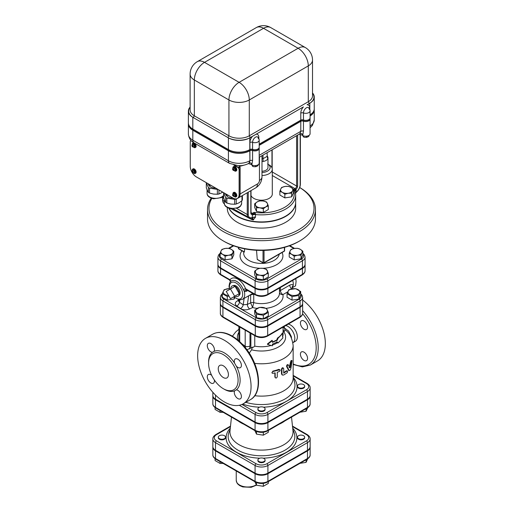 <?xml version="1.0" encoding="UTF-8"?>
<svg xmlns="http://www.w3.org/2000/svg" width="513" height="513" viewBox="0 0 513 513"><rect width="100%" height="100%" fill="white"/><g stroke="black" fill="none" stroke-linecap="round" stroke-linejoin="round"><path stroke-width="0.77" d="M230.459 288.954L234.678 296.27L230.459 298.707L226.233 291.397L230.459 288.954L235.037 286.312L239.257 293.628L234.678 296.27M239.257 293.628L235.037 296.065A5.97 3.45 60 0 0 238.372 296.104A5.97 3.45 60 0 0 239.257 293.628A5.97 3.45 60 0 0 235.037 286.312A5.97 3.45 60 0 0 232.447 285.844A5.97 3.45 60 0 0 230.812 288.748M232.447 285.844L233.575 285.484A5.72 3.302 60 0 1 236.057 285.933A5.72 3.302 60 0 1 239.686 290.647A5.72 3.302 60 0 1 239.25 295.308L238.372 296.104M292.865 286.504L293.077 287.306L292.352 287.453M292.84 280.335L292.782 280.694M293.077 287.306L295.546 285.882L296.091 281.496L295.777 278.636M292.699 280.419A9.715 5.611 60 0 1 293.038 285.991A9.715 5.611 60 0 1 292.019 287.857M295.7 288.665L300.695 291.544L298.867 295.482L292.044 296.54L287.049 293.654L288.877 289.717L295.7 288.665M298.066 294.494A5.938 3.424 0 0 0 295.405 288.761A5.938 3.424 0 0 0 288.139 292.955A5.938 3.424 0 0 0 298.066 294.494M268.312 312.353L263.323 315.232L256.5 314.18L254.672 310.237L259.668 307.358L266.484 308.409L268.312 312.353L268.312 315.931L263.323 318.817L263.323 315.232M257.295 313.186A5.938 3.424 0 0 0 267.228 311.654A5.938 3.424 0 0 0 259.956 307.454A5.938 3.424 0 0 0 257.295 313.186M228.881 295.982L227.285 296.54L222.296 293.654L224.123 289.717L229.273 288.601M229.285 288.646A5.938 3.424 0 0 0 224.918 289.646A5.938 3.424 0 0 0 223.54 293.244A5.938 3.424 0 0 0 228.599 295.482M300.695 291.544L300.695 295.129L298.867 299.066L292.044 300.124L287.049 297.239L287.049 293.654M292.044 300.124L292.044 296.54M263.323 318.817L256.5 317.759L254.672 313.821L254.672 310.237M234.717 297.752L234.108 299.066L234.108 297.207M234.108 299.066L227.285 300.124L227.285 296.54M298.867 299.066L298.867 295.482M256.5 317.759L256.5 314.18M227.285 300.124L222.296 297.239L222.296 293.654M303.613 438.647A3.597 2.078 180 0 1 299.688 439.096A3.597 2.078 180 0 1 297.469 437.179A3.597 2.078 180 0 1 301.067 435.101A3.597 2.078 180 0 1 304.664 437.179A3.597 2.078 180 0 1 303.613 438.647M304.664 437.179L304.664 437.769A3.597 2.078 180 0 1 303.613 439.237A3.597 2.078 180 0 1 299.688 439.686A3.597 2.078 180 0 1 297.469 437.769L297.469 437.179M258.95 461.495A3.597 2.078 180 0 1 257.898 460.026A3.597 2.078 180 0 1 261.495 457.949A3.597 2.078 180 0 1 265.093 460.026A3.597 2.078 180 0 1 262.868 461.944A3.597 2.078 180 0 1 258.95 461.495M265.093 460.026L265.093 460.616A3.597 2.078 180 0 1 262.868 462.534A3.597 2.078 180 0 1 258.95 462.085A3.597 2.078 180 0 1 257.898 460.616L257.898 460.026M219.378 435.71A3.597 2.078 180 0 1 223.296 435.261A3.597 2.078 180 0 1 225.515 437.179A3.597 2.078 180 0 1 221.917 439.256A3.597 2.078 180 0 1 218.32 437.179A3.597 2.078 180 0 1 219.378 435.71M225.515 437.179L225.515 437.769A3.597 2.078 180 0 1 221.917 439.846A3.597 2.078 180 0 1 218.32 437.769L218.32 437.179M299.239 463.444L306.062 462.386L307.89 458.449M254.672 481.297L256.5 485.234L263.323 486.292L268.312 483.406L268.312 481.604M215.101 458.712L215.101 460.559L220.09 463.444L223.155 463.412M306.062 459.815L306.062 462.386M256.5 482.566L256.5 485.234M263.323 483.381L263.323 486.292M220.09 461.642L220.09 463.444M298.521 387.539A3.597 2.078 180 0 1 297.469 386.071A3.597 2.078 180 0 1 301.067 383.993A3.597 2.078 180 0 1 304.664 386.071A3.597 2.078 180 0 1 302.446 387.988A3.597 2.078 180 0 1 298.521 387.539M304.664 386.071L304.664 386.655A3.597 2.078 180 0 1 302.446 388.572A3.597 2.078 180 0 1 298.521 388.123A3.597 2.078 180 0 1 297.469 386.655L297.469 386.071M258.95 407.444A3.597 2.078 180 0 1 262.868 406.995A3.597 2.078 180 0 1 265.093 408.919A3.597 2.078 180 0 1 261.495 410.99A3.597 2.078 180 0 1 257.898 408.919A3.597 2.078 180 0 1 258.95 407.444M265.093 408.919L265.093 409.502A3.597 2.078 180 0 1 261.495 411.58A3.597 2.078 180 0 1 257.898 409.502L257.898 408.919M299.239 412.33L306.062 411.279L307.89 407.335M254.672 430.183L256.5 434.126L263.323 435.178L268.312 432.292L268.312 430.497M306.062 408.707L306.062 411.279M256.5 431.452L256.5 434.126M263.323 432.273L263.323 435.178M215.101 407.598L215.101 409.451L220.09 412.33L223.155 412.298M220.09 410.535L220.09 412.33M278.008 343.03L282.945 337.894L282.483 336.374L282.945 333.194L278.008 338.33L277.264 340.247L272.384 342.376L272.384 340.67L267.594 344.409L272.384 345.845L272.384 344.14L277.264 342.004L278.008 343.03L276.757 341.716M267.594 344.409L267.395 344.005L272.031 340.305L272.384 340.67M272.384 341.895A21.584 12.459 0 0 0 276.757 339.952L277.475 338.048A21.584 12.459 0 0 0 282.259 333.078L282.945 333.194M277.475 338.048L278.008 338.33M276.757 339.952L277.264 340.247M212.863 446.874A9.074 5.239 0 0 0 212.85 447.169A9.074 5.239 0 0 0 215.505 450.869L255.076 473.717A9.074 5.239 0 0 0 267.908 473.717L307.479 450.869A9.074 5.239 0 0 0 310.141 447.169A9.074 5.239 0 0 0 310.128 446.874M222.918 306.812L222.918 300.939L255.294 319.631A8.766 5.059 0 0 0 267.69 319.631L300.067 300.939A8.766 5.059 0 0 0 302.638 297.36L302.638 303.234A8.766 5.059 180 0 1 300.067 306.812L267.69 325.505A8.766 5.059 180 0 1 255.294 325.505L222.918 306.812A8.766 5.059 180 0 1 220.353 303.234L220.353 297.36A8.766 5.059 0 0 0 222.918 300.939A1.436 0.834 -60 0 1 223.937 299.175A7.323 4.226 180 0 1 222.296 294.642M220.366 303.529A8.766 5.059 0 0 0 220.353 303.818A8.766 5.059 0 0 0 222.918 307.396L255.294 326.088A8.766 5.059 0 0 0 267.69 326.088L300.067 307.396A8.766 5.059 0 0 0 302.638 303.818A8.766 5.059 0 0 0 302.619 303.529M217.935 264.458A9.035 5.22 0 0 0 217.922 264.753A9.035 5.22 0 0 0 220.564 268.44L255.102 288.383A9.035 5.22 0 0 0 267.882 288.383L302.42 268.44A9.035 5.22 0 0 0 305.068 264.753A9.035 5.22 0 0 0 305.049 264.458M305.068 257.116L305.068 264.163A9.035 5.22 180 0 1 302.42 267.857L267.882 287.793A9.035 5.22 180 0 1 255.102 287.793L220.564 267.857A9.035 5.22 180 0 1 217.922 264.163L217.922 257.116A9.035 5.22 0 0 0 220.564 260.803L255.102 280.746A9.035 5.22 0 0 0 267.882 280.746L302.42 260.803A9.035 5.22 0 0 0 305.068 257.116L304.472 254.993L302.85 253.242M222.629 254.326L220.135 253.332L221.052 250.915A6.118 3.533 0 0 0 222.629 254.326A6.118 3.533 0 0 0 228.541 255.237A6.118 3.533 0 0 0 232.864 252.742A6.118 3.533 0 0 0 231.28 249.331A6.118 3.533 0 0 0 225.374 248.42A6.118 3.533 0 0 0 221.052 250.915L221.962 249.389L225.374 248.42L228.785 248.337L231.28 249.331L233.781 251.216L231.953 255.16L228.541 255.237L225.13 256.211L222.629 254.326M233.781 251.216L233.781 254.884L231.953 258.821L225.13 259.879L220.135 256.994L220.135 253.332M225.13 259.879L225.13 256.211M268.312 273.269L265.817 274.263L263.323 276.154L259.911 275.18L256.5 275.096L255.583 272.679A6.118 3.533 0 0 0 259.911 275.18A6.118 3.533 0 0 0 265.817 274.263A6.118 3.533 0 0 0 267.401 270.851A6.118 3.533 0 0 0 263.079 268.357A6.118 3.533 0 0 0 257.167 269.274L259.668 268.273L263.079 268.357L266.484 269.331L268.312 273.269L268.312 276.937L263.323 279.816L256.5 278.764L254.672 274.827L254.672 271.159L257.167 269.274A6.118 3.533 0 0 0 255.583 272.679L254.672 271.159M302.85 251.216L301.939 252.742A6.118 3.533 0 0 0 300.355 249.331L302.85 251.216L302.85 254.884L301.022 258.821L294.199 259.879L289.21 256.994L289.21 253.332L290.121 250.915A6.118 3.533 0 0 0 291.705 254.326L289.21 253.332M292.538 426.611L306.466 434.652A7.631 4.405 180 0 1 306.466 440.885A1.436 0.834 60 0 1 307.479 442.648A9.074 5.239 0 0 0 310.141 438.942L310.141 446.579A9.074 5.239 180 0 1 307.479 450.286L267.908 473.133A9.074 5.239 180 0 1 255.076 473.133L215.505 450.286A9.074 5.239 180 0 1 212.85 446.579L212.85 438.942A9.074 5.239 0 0 0 215.505 442.648A1.436 0.834 -60 0 1 216.524 440.885A7.631 4.405 180 0 1 216.524 434.652L230.452 426.611M224.354 241.546L223.335 240.956L224.354 241.546A52.525 30.325 0 0 0 298.637 241.546L299.65 240.956A53.961 31.158 180 0 1 223.335 240.956L223.335 240.956A53.961 31.158 180 0 1 207.528 218.929L207.528 209.528A53.961 31.158 0 0 0 223.335 231.562A53.961 31.158 0 0 0 282.144 238.314A53.961 31.158 0 0 0 315.457 209.528A53.961 31.158 0 0 0 299.707 187.534M299.701 187.546A52.525 30.325 180 0 1 298.091 230.106A52.525 30.325 180 0 1 224.354 229.798A52.525 30.325 180 0 1 211.875 198.409M295.668 202.334A34.179 19.731 180 0 1 295.668 202.481L295.668 208.355A34.179 19.731 180 0 1 274.57 226.586A34.179 19.731 180 0 1 237.327 222.309A34.179 19.731 180 0 1 227.317 208.355L227.317 207.611M238.192 420.981A29.279 16.903 0 0 0 240.789 422.699A29.279 16.903 0 0 0 243.758 424.193M279.226 424.193A29.279 16.903 0 0 0 284.792 420.981M231.472 417.101L230.004 430.766A31.55 18.211 0 0 0 239.186 444.771A31.55 18.211 0 0 0 274.461 448.497A31.55 18.211 0 0 0 292.981 430.766L291.512 417.101M212.863 395.76A9.074 5.239 0 0 0 212.85 396.055A9.074 5.239 0 0 0 215.505 399.762L255.076 422.609A9.074 5.239 0 0 0 267.908 422.609L307.479 399.762A9.074 5.239 0 0 0 310.141 396.055A9.074 5.239 0 0 0 310.128 395.76M301.939 252.742L301.022 255.16L297.611 255.237A6.118 3.533 0 0 0 301.939 252.742M301.022 258.821L301.022 255.16M310.07 118.997A4.316 2.494 180 0 1 310.076 119.054L310.076 133.746A4.316 2.494 180 0 1 307.409 136.048A4.316 2.494 180 0 1 302.702 135.509L301.965 135.079A7.913 4.572 -120 0 0 302.702 134.521A2.161 1.738 43.2 0 0 299.932 133.669A5.758 3.322 60 0 1 299.477 134.028L259.193 157.286M299.239 134.169L301.965 135.079M223.719 192.715A9.535 5.502 0 0 0 223.617 192.997L223.617 197.858L224.662 200.538L225.707 202.366L225.707 197.505A9.535 5.502 0 0 0 226.861 198.172L226.861 203.033A9.535 5.502 180 0 1 225.707 202.366M236.249 204.001A9.535 5.502 180 0 1 234.672 204.245L234.672 199.377A9.535 5.502 0 0 0 236.249 199.134L236.249 204.001L239.109 202.77L241.963 200.698L241.963 195.838A9.535 5.502 0 0 0 241.982 195.806M242.386 195.575L242.386 199.788A9.535 5.502 180 0 1 241.963 200.698M223.617 192.997L225.707 197.505M226.861 203.033L230.767 204.065L234.672 204.245M226.861 198.172L234.672 199.377M236.249 199.134L241.963 195.838M225.925 194.709A7.195 4.155 0 0 0 233.075 198.114M226.861 194.53L226.861 195.235A9.535 5.502 180 0 1 225.707 194.568L225.707 193.863M225.258 193.606L225.707 194.568M226.861 195.235L228.535 195.491M209.567 184.539L209.567 185.244L211.234 185.507M190.118 107.32A15.832 9.138 0 0 0 193.318 117.586L194.337 115.823A14.39 8.311 180 0 1 190.118 109.949L190.118 74.116A14.39 8.311 0 0 0 194.337 79.99L228.933 99.964A14.39 8.311 -60 0 1 239.109 82.337A14.39 8.311 60 0 1 249.28 99.964L308.3 65.888A14.39 8.311 -120 0 0 298.124 48.267L239.109 82.337L204.507 62.362L263.528 28.292A14.39 8.311 -120 0 0 256.333 27.58L197.313 61.65A14.39 8.311 60 0 1 204.507 62.362A14.39 8.311 120 0 0 194.337 79.99L194.337 115.823L228.933 135.798L228.933 99.964A14.39 8.311 0 0 0 249.28 99.964L249.28 135.798A14.39 8.311 180 0 1 228.933 135.798L227.913 137.561L192.811 117.291A15.108 8.721 180 0 1 188.386 111.122A15.108 8.721 180 0 1 190.118 107.063M227.913 137.561A15.832 9.138 0 0 0 250.299 137.561L249.793 137.856A15.108 8.721 180 0 1 228.426 137.856L227.913 137.561M312.513 92.962A15.108 8.721 180 0 1 314.251 97.028A15.108 8.721 180 0 1 309.826 103.196L309.32 103.491L308.3 101.728L308.3 65.888A14.39 8.311 0 0 0 312.513 60.015L312.513 95.854A14.39 8.311 180 0 1 308.3 101.728L249.28 135.798L250.299 137.561L256.205 134.156L252.537 136.272A6.316 3.642 120 0 0 249.908 142.492L249.908 149.539A2.161 1.244 180 0 1 252.582 149.366A4.316 2.494 0 0 0 256.968 149.437A4.316 2.494 0 0 0 259.193 147.257L259.193 140.203A4.316 4.316 0 0 0 257.975 137.195L257.975 137.195A4.207 2.43 -60 0 1 258.533 138.882M300.785 113.117L300.785 120.164A2.161 1.244 180 0 1 303.459 119.991L303.459 112.943A2.161 1.244 0 0 0 300.785 113.117A6.316 3.642 120 0 1 303.414 106.896L256.205 134.156A6.316 3.642 120 0 1 258.834 137.337A2.161 1.244 180 0 0 258.398 137.702M312.513 93.219A15.832 9.138 0 0 1 309.32 103.491L307.082 104.78A6.316 3.642 120 0 1 309.711 107.961A2.161 1.244 180 0 0 309.275 108.326M251.671 164.468L252.531 166.321L254.134 166.776L256.917 166.347L258.09 165.462L258.09 164.782M302.548 135.092L303.407 136.945L305.011 137.407L307.794 136.977L308.967 136.086L308.967 135.413M252.531 165.205L252.531 166.321M255.737 165.558L255.737 166.815M303.407 135.836L303.407 136.945M306.614 136.189L306.614 137.446M252.582 149.366L252.582 142.313A4.207 2.43 -60 0 1 254.647 137.856A4.207 2.43 -60 0 1 257.975 137.195L258.206 138.215M249.908 149.539L249.793 149.604A15.108 8.721 180 0 1 228.426 149.604L192.811 129.045A15.108 8.721 180 0 1 188.386 122.876L188.386 111.122M314.251 97.028L314.251 108.775A15.108 8.721 180 0 1 310.076 114.797M303.459 119.991A4.316 2.494 0 0 0 307.845 120.061A4.316 2.494 0 0 0 310.076 117.881L310.076 110.834A4.316 4.316 0 0 0 308.852 107.82L308.852 107.82A4.207 2.43 -60 0 1 309.41 109.506M300.785 120.164L259.193 144.172M310.076 110.834A4.316 2.494 0 0 1 307.845 113.014A4.316 2.494 0 0 1 303.459 112.943A4.207 2.43 -60 0 1 305.524 108.48A4.207 2.43 -60 0 1 308.852 107.82L309.082 108.839M188.386 122.992L188.386 123.934A15.108 8.721 0 0 0 192.811 130.103L228.426 150.662A15.108 8.721 0 0 0 249.793 150.662L249.908 150.598A2.161 1.244 180 0 1 252.582 150.424A4.316 2.494 0 0 0 256.968 150.495A4.316 2.494 0 0 0 259.193 148.315L259.193 147.372A4.316 2.494 180 0 1 256.968 149.552A4.316 2.494 180 0 1 252.582 149.482A2.161 1.244 0 0 0 249.908 149.655L249.793 149.725A15.108 8.721 180 0 1 228.426 149.725L192.811 129.161A15.108 8.721 180 0 1 188.386 122.992A15.108 8.721 180 0 1 188.386 122.934M310.076 115.855A15.108 8.721 0 0 0 314.251 109.833L314.251 108.891A15.108 8.721 180 0 1 310.076 114.918M259.193 145.23L300.785 121.222A2.161 1.244 180 0 1 303.459 121.049A4.316 2.494 0 0 0 307.845 121.119A4.316 2.494 0 0 0 310.076 118.939L310.076 117.996A4.316 2.494 180 0 1 307.845 120.183A4.316 2.494 180 0 1 303.459 120.106A2.161 1.244 0 0 0 300.785 120.286L259.193 144.294M293.5 189.239L292.583 190.765A6.118 3.533 0 0 0 290.999 187.354L293.5 189.239L293.5 192.907L291.673 196.845L291.673 193.177L288.261 193.26A6.118 3.533 0 0 0 292.583 190.765L291.673 193.177M285.093 186.437L288.505 186.354L290.999 187.354A6.118 3.533 0 0 0 285.093 186.437A6.118 3.533 0 0 0 280.771 188.931L281.682 187.412L285.093 186.437M282.349 192.343L279.854 191.349L280.771 188.931A6.118 3.533 0 0 0 282.349 192.343A6.118 3.533 0 0 0 288.261 193.26L284.85 194.235L282.349 192.343M263.323 208.772L259.911 207.797A6.118 3.533 0 0 0 265.817 206.886L263.323 208.772L263.323 212.44L256.5 211.382L256.5 207.714L255.583 205.303A6.118 3.533 0 0 0 259.911 207.797L256.5 207.714M267.401 203.475L268.312 205.886L265.817 206.886A6.118 3.533 0 0 0 267.401 203.475A6.118 3.533 0 0 0 263.079 200.974L266.484 201.949L267.401 203.475M257.167 201.891L259.668 200.897L263.079 200.974A6.118 3.533 0 0 0 257.167 201.891A6.118 3.533 0 0 0 255.583 205.303L254.672 203.776L257.167 201.891M291.673 196.845L284.85 197.896L279.854 195.017L279.854 191.349M284.85 197.896L284.85 194.235M256.5 211.382L254.672 207.444L254.672 203.776M263.323 212.44L268.312 209.554L268.312 205.886M261.989 161.557A6.477 3.738 0 0 0 263.169 161.441A6.477 3.738 0 0 0 267.748 158.799A6.477 3.738 0 0 0 267.972 157.831L267.972 167.527A6.477 3.738 180 0 1 261.989 171.252M267.972 157.831A6.477 3.738 0 0 0 267.568 156.536L267.113 155.817M263.169 161.441L262.996 158.722L267.113 156.35L267.748 158.799M261.989 158.568L262.996 158.722L262.996 155.086M267.235 156.824L267.113 152.714M267.6 164L267.972 164.211A8.631 4.983 180 0 1 269.46 169.444A8.631 4.983 180 0 1 261.989 172.503M261.989 175.51A10.792 6.233 0 0 0 272.288 169.284A10.792 6.233 0 0 0 269.126 164.878L269.126 164.878M272.288 193.452A10.831 6.252 180 0 1 272.32 193.959A10.831 6.252 180 0 1 265.638 199.737A10.831 6.252 180 0 1 253.839 198.384A10.831 6.252 180 0 1 251.017 195.549M233.934 165.122L237.583 167.232A2.161 1.244 60 0 1 239.109 169.874L239.109 194.549A8.631 4.983 60 0 1 237.32 198.499A8.631 4.983 60 0 1 233.005 198.076L196.37 176.921A8.631 4.983 60 0 1 190.265 166.347L190.265 141.678A2.161 1.244 60 0 1 190.714 140.684A2.161 1.244 60 0 1 191.105 140.588M192.914 168.995A2.52 1.456 60 0 1 193.074 168.867A2.52 1.456 60 0 1 195.594 170.322A2.52 1.456 60 0 1 195.594 173.227A2.52 1.456 60 0 1 195.402 173.311M233.614 192.49A2.52 1.456 60 0 1 233.781 192.369A2.52 1.456 60 0 1 236.294 193.818A2.52 1.456 60 0 1 236.294 196.729A2.52 1.456 60 0 1 236.108 196.812M192.914 143.146A2.52 1.456 60 0 1 193.074 143.018A2.52 1.456 60 0 1 195.594 144.474A2.52 1.456 60 0 1 195.594 147.378A2.52 1.456 60 0 1 195.402 147.462M233.614 166.642A2.52 1.456 60 0 1 233.781 166.52A2.52 1.456 60 0 1 236.294 167.969A2.52 1.456 60 0 1 236.294 170.88A2.52 1.456 60 0 1 236.108 170.957M239.443 167.623A2.161 1.244 60 0 1 240.02 169.348L240.02 194.017A8.631 4.983 60 0 1 238.237 197.973L237.32 198.499M259.456 157.132L259.456 180.448A2.879 1.661 -60 0 1 257.423 183.975L240.122 193.959A8.631 4.983 60 0 1 238.333 197.915A8.631 4.983 60 0 1 238.288 197.941M240.122 193.959L240.122 167.232L239.109 167.815L234.781 165.321M239.109 167.815L239.109 166.513L243.733 165.257M259.193 148.372A4.316 2.494 180 0 1 259.193 148.43L259.193 163.115A4.316 2.494 180 0 1 256.532 165.423A4.316 2.494 180 0 1 251.825 164.878L251.088 164.455A7.913 4.572 -120 0 0 251.825 163.897A2.161 1.738 43.2 0 0 249.049 163.044A5.758 3.322 -120 0 0 249.793 160.768A15.108 8.721 180 0 1 228.426 160.768A5.758 3.322 -60 0 0 229.612 163.403L238.545 165.75L239.565 165.59L239.109 166.513M192.529 171.887L193.074 171.566A0.936 0.539 60 0 1 193.254 171.881L193.074 172.836L192.157 172.099L192.529 171.887L192.157 171.246L193.254 171.881A0.936 0.539 60 0 1 193.254 172.734A0.936 0.539 60 0 1 193.074 172.836A0.936 0.539 60 0 1 192.337 172.406A0.936 0.539 60 0 1 192.157 172.099L192.92 171.656L193.1 171.97M192.157 172.099A0.936 0.539 60 0 1 192.157 171.246L192.337 171.143A0.936 0.539 60 0 1 193.074 171.566L192.92 171.656M233.229 195.382L233.781 195.068A0.936 0.539 60 0 1 233.96 195.376L233.588 195.594L233.781 196.332L232.857 195.594L233.229 195.382L232.857 194.748L233.96 195.376A0.936 0.539 60 0 1 233.96 196.229A0.936 0.539 60 0 1 233.781 196.332A0.936 0.539 60 0 1 233.043 195.908A0.936 0.539 60 0 1 232.857 195.594L233.62 195.158L233.806 195.466M232.857 195.594A0.936 0.539 60 0 1 232.857 194.748L233.043 194.639A0.936 0.539 60 0 1 233.781 195.068L233.62 195.158M192.529 146.038L193.074 145.718A0.936 0.539 60 0 1 193.254 146.032L193.074 146.987L192.157 146.25L192.529 146.038L192.157 145.397L193.254 146.032A0.936 0.539 60 0 1 193.254 146.885A0.936 0.539 60 0 1 193.074 146.987A0.936 0.539 60 0 1 192.337 146.558A0.936 0.539 60 0 1 192.157 146.25L192.92 145.807L193.1 146.122M192.157 146.25A0.936 0.539 60 0 1 192.157 145.397L192.337 145.294A0.936 0.539 60 0 1 193.074 145.718L192.92 145.807M232.908 168.046A2.52 1.456 60 0 1 233.421 166.725A2.52 1.456 60 0 1 235.942 168.174A2.52 1.456 60 0 1 235.942 171.085A2.52 1.456 60 0 1 234.678 170.957A2.52 1.456 60 0 1 234.537 170.867M233.569 167.385A1.905 1.103 60 0 1 233.729 167.251A1.905 1.103 60 0 1 235.634 168.354A1.905 1.103 60 0 1 235.634 170.553A1.905 1.103 60 0 1 235.441 170.63M251.825 164.878L252.582 160.531A2.161 1.244 0 0 0 249.908 160.704L249.049 163.044A5.758 3.322 -120 0 1 248.6 163.403C248.606 163.378 246.42 165.032 240.847 165.686L239.565 165.59M248.356 163.538L251.088 164.455M255.416 213.664L254.038 212.363L252.762 213.863L255.416 213.664L255.512 214.363A3.597 1.635 8.9 0 0 252.351 214.447L252.293 217.698A3.597 2.078 180 0 1 255.468 217.121L255.512 214.363M250.742 218.083A0.718 0.526 -101.1 0 0 251.408 217.73L252.37 217.749C252.794 217.679 253.095 218.429 253.268 219.987L255.468 217.121M293.5 189.983A32.736 18.904 180 0 1 254.038 212.363L252.338 213.35A0.718 0.417 -120 0 1 252.762 213.863L252.351 214.447A2.879 1.661 120 0 1 250.812 213.055A0.718 0.417 0 0 0 251.017 212.76L251.017 190.592M294.828 190.913A3.597 1.359 137.9 0 1 295.501 189.188L293.372 189.656L295.122 191.496M231.337 208.855L251.748 219.577L253.268 219.987L251.691 218.108A0.718 0.577 100.7 0 0 251.748 218.128L251.723 218.115M252.293 215.133A3.597 2.078 0 0 1 255.468 214.556A34.179 19.731 0 0 0 295.668 195.139L295.668 202.186A34.179 19.731 180 0 1 274.57 220.417A34.179 19.731 180 0 1 237.327 216.14A34.179 19.731 180 0 1 229.029 208.349M295.995 192.638L295.559 193.478L296.136 192.381L296.136 189.823A3.597 2.078 0 0 0 295.078 191.291A3.597 2.078 0 0 0 295.078 191.298L295.084 191.336A3.597 2.443 -10.8 0 0 295.097 191.4L295.084 191.336A3.597 2.443 -10.8 0 1 296.078 189.201L295.501 189.188A0.718 0.417 -120 0 0 295.071 188.675L293.5 189.586M295.469 192.914A3.597 2.078 180 0 1 296.136 192.381L297.001 191.625C299.124 189.457 300.246 187.001 300.368 184.27A0.718 0.417 180 0 1 300.163 184.558A6.477 3.738 -60 0 1 297.014 191.4M247.785 216.845L233.396 208.945L248.741 217.813A7.195 4.155 120 0 1 247.247 214.524A0.718 0.417 0 0 0 248.266 214.524L248.266 192.183M251.748 219.577A3.597 0.545 106.1 0 0 251.748 218.128L248.741 217.813M310.076 119.054A4.316 2.494 180 0 1 307.845 121.241A4.316 2.494 180 0 1 303.459 121.164A2.161 1.244 0 0 0 300.785 121.337L259.193 145.352M300.785 121.337L300.785 131.328L299.932 133.669M302.702 135.509L303.459 131.155A2.161 1.244 0 0 0 300.785 131.328L259.193 155.336M259.193 148.43A4.316 2.494 180 0 1 256.968 150.61A4.316 2.494 180 0 1 252.582 150.54A2.161 1.244 0 0 0 249.908 150.713L249.793 150.777A15.108 8.721 180 0 1 228.426 150.777L192.811 130.219A15.108 8.721 180 0 1 188.386 124.05A15.108 8.721 180 0 1 188.386 123.992M314.251 109.891A15.108 8.721 180 0 1 314.251 109.949A15.108 8.721 180 0 1 310.076 115.97M294.199 259.879L294.199 256.211L291.705 254.326A6.118 3.533 0 0 0 297.611 255.237L294.199 256.211M252.409 347.064L251.601 349.795L249.286 353.13M283.08 331.084A3.597 2.578 -103.5 0 0 283.651 331.622L284.369 331.43L285.016 329.923M212.85 392.278L212.85 395.465A9.074 5.239 180 0 0 215.505 399.172L255.076 422.019L255.076 414.382A1.436 0.834 -60 0 1 256.096 412.619L241.95 404.449M310.141 387.828L310.141 395.465A9.074 5.239 180 0 1 307.479 399.172L307.479 391.534A9.074 5.239 0 0 0 310.141 387.828C310.269 386.34 309.281 384.891 307.184 383.467A1.436 0.834 -60 0 0 306.466 383.538A7.631 4.405 180 0 1 306.466 389.771L266.888 412.619A7.631 4.405 180 0 1 256.096 412.619M255.076 422.019A9.074 5.239 180 0 0 267.908 422.019L307.479 399.172M300.355 249.331A6.118 3.533 0 0 0 294.449 248.42A6.118 3.533 0 0 0 290.121 250.915L291.038 249.389L294.449 248.42L297.861 248.337L300.355 249.331M276.308 255.609L271.101 258.623M246.952 349.751L250.876 348.019A3.597 2.078 180 0 1 253.313 347.288L254.756 346.14L254.756 335.662M295.668 202.481A34.179 19.731 180 0 1 274.57 220.712A34.179 19.731 180 0 1 237.327 216.435A34.179 19.731 180 0 1 228.83 208.284M315.457 209.528L315.457 218.929A53.961 31.158 180 0 1 299.65 240.956M211.234 198.185A53.961 31.158 0 0 0 207.528 209.528M263.323 279.816L263.323 276.154M256.5 278.764L256.5 275.096M231.953 258.821L231.953 255.16M284.388 247.394L284.388 250.947L264.035 262.694A0.718 0.417 180 0 1 263.022 262.694A0.718 0.417 120 0 0 263.169 263.028L257.263 259.475L256.526 250.293M244.65 248.824L244.393 251.941L244.085 251.761M246.118 297.258L250.639 294.783L250.639 302.843L252.601 307.537L253.736 302.612A2.879 1.661 0 0 0 250.639 302.843L247.349 304.44A3.597 1.885 -115.8 0 0 249.658 308.967L252.601 307.537A21.584 12.459 0 0 0 257.109 308.384M292.429 288.723L292.025 287.216A3.597 2.559 -164.2 0 1 293.038 285.991C293.109 284.452 291.993 284.176 289.691 285.17L280.38 290.544A3.597 1.661 -1.1 0 0 279.482 291.237M248.664 295.783A2.161 1.077 61.9 0 0 248.664 295.841L247.349 304.44L243.175 304.799A3.597 2.251 -55.5 0 1 240.462 308.544C243.29 310.128 246.355 310.269 249.658 308.967M238.795 301.093A3.597 1.885 64.2 0 1 237.634 300.695C234.832 302.343 234.544 304.113 236.762 305.998L240.462 308.544M244.156 298.386L243.175 304.799L239.475 302.253L238.846 300.887L238.68 301.336L239.205 300.99M250.639 294.642A2.161 1.071 61.8 0 0 250.639 294.783L253.736 294.334A2.161 1.276 76.5 0 0 253.204 293.648M279.482 288.049L279.482 293.244A17.987 10.388 180 0 1 253.736 302.612L253.736 294.334L254.147 294.193M305.068 264.753L305.068 270.627A9.035 5.22 180 0 1 302.42 274.314L267.882 294.257A9.035 5.22 180 0 1 255.102 294.257L245.631 288.787L246.856 289.98A2.161 1.449 -60.8 0 0 244.348 291.557L246.291 291.326L247.741 290.493M230.286 281.9A2.161 1.706 35.8 0 0 230.042 279.784A12.787 7.381 -120 0 1 245.631 288.787A2.161 0.442 -21.5 0 0 243.309 289.531L244.348 291.557A10.792 6.233 -120 0 1 242.469 299.361L252.787 293.404M220.564 268.44L220.564 274.314L230.042 279.784L229.407 279.906L220.866 274.974A1.436 0.834 -60 0 1 220.564 274.314A9.035 5.22 180 0 1 217.922 270.627C217.794 272.114 218.775 273.564 220.866 274.974M266.292 308.332A21.584 12.459 0 0 0 282.907 294.622A3.597 2.078 -120 0 1 280.38 290.544L280.38 287.53M254.749 395.703A31.659 18.276 0 0 0 293.154 377.844L293.154 345.512C292.051 337.644 289.313 332.43 284.939 329.865L284.17 326.46M288.319 370.053L288.934 370.271C289.672 370.957 290.339 370.239 290.935 368.129L292.038 360.626L291.403 361.479L290.223 367.353L289.762 367.847L288.415 364.961C287.62 364.801 287.209 365.41 287.184 366.782L289.242 370.585L288.633 370.373L286.613 366.532C286.639 365.16 287.043 364.557 287.812 364.73M289.133 367.641L290.653 361.691C291.153 360.158 291.397 360.062 291.397 361.409M272.025 372.829L272.858 371.111A31.659 18.276 0 0 0 278.803 369.354L279.995 369.783L280.143 370.514L279.425 371.47L277.276 372.252L277.276 376.773C276.59 378.209 275.891 378.414 275.18 377.395L275.18 372.868L272.627 373.387L272.037 372.88L272.159 372.169L272.935 371.547L279.963 369.758M274.878 377.017L275.334 377.831L274.878 377.017L274.878 372.951M282.394 375.041L283.586 375.054L286.972 372.925C287.889 371.604 287.889 370.976 286.972 371.046L283.702 373.118L283.702 368.59C283.125 367.686 282.535 367.988 281.932 369.488L281.932 374.131L282.394 375.041L281.938 374.734L281.477 373.688L281.477 369.168C282.067 367.674 282.644 367.379 283.208 368.289M283.702 372.541A31.659 18.276 0 0 0 286.408 370.79L287.453 370.931L286.408 370.79M288.415 364.961L287.658 364.57M283.702 368.59L282.971 367.763M302.638 303.818L302.638 313.219A8.766 5.059 180 0 1 300.067 316.797A1.436 0.834 60 0 1 299.772 317.457L267.395 336.15C263.458 338.048 259.527 338.048 255.596 336.15A1.436 0.834 -60 0 1 255.294 335.489L237.538 325.248A1.436 0.808 121.3 0 0 237.808 325.89L236.66 325.216A1.436 0.834 -60 0 1 236.653 325.216A1.436 0.834 -60 0 1 236.358 324.556L222.918 316.797A8.766 5.059 180 0 1 220.353 313.219C220.237 314.681 221.193 316.098 223.219 317.457A1.436 0.834 -60 0 1 222.918 316.797L222.918 307.396M242.412 328.057A1.436 0.834 120 0 0 242.713 328.711L255.596 336.15M237.57 325.268A1.436 0.827 120.3 0 0 237.865 325.922L242.713 328.711M237.538 325.248L237.513 325.229A1.436 0.827 120.1 0 0 237.808 325.89L237.808 325.89A1.436 0.808 121.3 0 0 237.84 325.902M290.929 336.836A3.597 0.776 169.7 0 1 291.371 336.669L288.627 331.09L284.17 327.801M291.48 337.945L291.371 336.669M284.369 331.43A3.597 2.7 83.4 0 1 283.08 329.275M283.516 327.717C284.497 327.903 284.362 327.64 283.118 326.928M249.6 348.898L250.004 345.897A3.597 2.078 180 0 1 245.188 346.262L245.65 348.058M245.188 330.141L245.188 346.262L241.989 343.87M223.335 377.549A7.195 4.155 60 0 1 218.634 371.207A7.195 4.155 60 0 1 219.737 365.442A7.195 4.155 60 0 1 226.932 369.597A7.195 4.155 60 0 1 226.932 377.908A7.195 4.155 60 0 1 223.335 377.549M224.354 401.929A37.776 21.809 60 0 1 199.672 368.642A37.776 21.809 60 0 1 205.463 338.375A37.776 21.809 60 0 1 243.239 360.184A37.776 21.809 60 0 1 243.239 403.802A37.776 21.809 60 0 1 224.354 401.929M213.722 353.2A20.866 12.049 -120 0 0 212.901 353.604A20.866 12.049 -120 0 0 209.702 370.322A20.866 12.049 -120 0 0 223.335 388.713A20.866 12.049 -120 0 0 233.768 389.745A20.866 12.049 -120 0 0 234.159 366.34A20.866 12.049 -120 0 0 213.722 353.2M223.835 388.989A22.303 12.876 -120 0 0 234.621 390.835L236.32 389.854A22.303 12.876 -120 0 0 236.32 366.135L234.621 363.198A22.303 12.876 -120 0 0 214.081 351.334L212.382 352.316A22.303 12.876 -120 0 0 208.592 362.582M211.645 375.317A5.034 2.905 -120 0 0 208.342 374.516A5.034 2.905 -120 0 0 207.573 378.549A5.034 2.905 -120 0 0 210.862 382.987A5.034 2.905 -120 0 0 213.382 383.237A5.034 2.905 -120 0 0 214.338 379.979M214.081 351.334A5.034 2.905 -120 0 0 212.914 345.544A5.034 2.905 -120 0 0 208.342 343.357A5.034 2.905 -120 0 0 207.303 345.666A5.034 2.905 -120 0 0 212.382 352.316M236.32 366.135A5.034 2.905 -120 0 0 240.36 367.661A5.034 2.905 -120 0 0 241.136 363.621A5.034 2.905 -120 0 0 237.84 359.183A5.034 2.905 -120 0 0 235.326 358.933A5.034 2.905 -120 0 0 234.621 363.198M234.621 390.835A5.034 2.905 -120 0 0 235.794 396.632A5.034 2.905 -120 0 0 240.36 398.819A5.034 2.905 -120 0 0 241.405 396.511A5.034 2.905 -120 0 0 236.32 389.854M285.703 325.575A9.715 5.611 -120 0 1 293.725 333.412A9.715 5.611 -120 0 1 292.929 342.71L295.347 341.312A9.715 5.611 -120 0 0 296.315 332.052A9.715 5.611 -120 0 0 288.248 324.107M303.985 329.224A5.034 2.905 60 0 1 300.695 324.787A5.034 2.905 60 0 1 301.464 320.753A5.034 2.905 60 0 1 306.505 323.658A5.034 2.905 60 0 1 306.505 329.474A5.034 2.905 60 0 1 303.985 329.224M300.426 354.214A5.034 2.905 60 0 1 301.464 351.905A5.034 2.905 60 0 1 306.505 354.816A5.034 2.905 60 0 1 306.505 360.633A5.034 2.905 60 0 1 302.619 359.28A5.034 2.905 60 0 1 300.426 354.214M293.154 364.474L302.349 366.91L310.397 365.025L317.521 360.915A37.776 21.809 -120 0 0 324.011 333.226A37.776 21.809 -120 0 0 302.638 300.015M233.024 167.956A1.905 1.103 60 0 1 233.37 167.456A1.905 1.103 60 0 1 235.281 168.559A1.905 1.103 60 0 1 235.281 170.758A1.905 1.103 60 0 1 234.672 170.816M233.415 169.431L233.96 169.527L233.588 169.745L233.781 170.483L232.857 169.745L233.229 169.534L232.857 168.892L233.409 169.431M233.088 167.911L233.498 167.674A1.654 0.955 60 0 1 235.153 168.63A1.654 0.955 60 0 1 235.153 170.54L234.742 170.778A1.654 0.955 -120 0 0 234.569 168.597A1.654 0.955 -120 0 0 233.088 167.911C232.088 169.418 232.639 170.374 234.742 170.778M233.229 169.534L233.781 169.219L233.806 169.617M232.857 169.745A0.936 0.539 60 0 1 232.857 168.892L233.043 168.79A0.936 0.539 60 0 1 233.781 169.219A0.936 0.539 60 0 1 233.96 169.527A0.936 0.539 60 0 1 233.96 170.38A0.936 0.539 60 0 1 233.781 170.483A0.936 0.539 60 0 1 233.043 170.059A0.936 0.539 60 0 1 232.857 169.745L233.62 169.309M192.202 144.551A2.52 1.456 60 0 1 192.721 143.223A2.52 1.456 60 0 1 195.235 144.679A2.52 1.456 60 0 1 195.235 147.584A2.52 1.456 60 0 1 193.978 147.462A2.52 1.456 60 0 1 193.831 147.372M192.862 143.884A1.905 1.103 60 0 1 193.023 143.755A1.905 1.103 60 0 1 194.934 144.852A1.905 1.103 60 0 1 194.934 147.058A1.905 1.103 60 0 1 194.735 147.128M192.324 144.454A1.905 1.103 60 0 1 192.67 143.961A1.905 1.103 60 0 1 194.574 145.057A1.905 1.103 60 0 1 194.574 147.263A1.905 1.103 60 0 1 193.972 147.314M192.388 144.409L192.798 144.179A1.654 0.955 60 0 1 194.453 145.134A1.654 0.955 60 0 1 194.453 147.045L194.042 147.276A1.654 0.955 -120 0 0 193.869 145.102A1.654 0.955 -120 0 0 192.388 144.409C191.387 145.923 191.939 146.878 194.042 147.276M232.908 193.895A2.52 1.456 60 0 1 233.421 192.574A2.52 1.456 60 0 1 235.942 194.029A2.52 1.456 60 0 1 235.942 196.934A2.52 1.456 60 0 1 234.678 196.812A2.52 1.456 60 0 1 234.537 196.716M233.569 193.234A1.905 1.103 60 0 1 233.729 193.1A1.905 1.103 60 0 1 235.634 194.203A1.905 1.103 60 0 1 235.634 196.402A1.905 1.103 60 0 1 235.441 196.479M233.024 193.805A1.905 1.103 60 0 1 233.37 193.305A1.905 1.103 60 0 1 235.281 194.408A1.905 1.103 60 0 1 235.281 196.607A1.905 1.103 60 0 1 234.672 196.665M233.088 193.76L233.498 193.523A1.654 0.955 60 0 1 235.153 194.478A1.654 0.955 60 0 1 235.153 196.389L234.742 196.626A1.654 0.955 -120 0 0 234.569 194.453A1.654 0.955 -120 0 0 233.088 193.76C232.088 195.273 232.639 196.229 234.742 196.626M192.202 170.399A2.52 1.456 60 0 1 192.721 169.072A2.52 1.456 60 0 1 195.235 170.528A2.52 1.456 60 0 1 195.235 173.432A2.52 1.456 60 0 1 193.978 173.311A2.52 1.456 60 0 1 193.831 173.221M192.862 169.732A1.905 1.103 60 0 1 193.023 169.604A1.905 1.103 60 0 1 194.934 170.701A1.905 1.103 60 0 1 194.934 172.907A1.905 1.103 60 0 1 194.735 172.977M192.324 170.303A1.905 1.103 60 0 1 192.67 169.809A1.905 1.103 60 0 1 194.574 170.912A1.905 1.103 60 0 1 194.574 173.112A1.905 1.103 60 0 1 193.972 173.163M192.388 170.265L192.798 170.027A1.654 0.955 60 0 1 194.453 170.983A1.654 0.955 60 0 1 194.453 172.894L194.042 173.131A1.654 0.955 -120 0 0 193.869 170.951A1.654 0.955 -120 0 0 192.388 170.265C191.387 171.772 191.939 172.727 194.042 173.131M207.964 183.616L208.413 184.577L208.413 183.872M209.567 185.244A9.535 5.502 180 0 1 208.413 184.577M208.624 184.725A7.195 4.155 0 0 0 215.774 188.13M206.418 182.724A9.535 5.502 0 0 0 206.316 183.006L206.316 187.873L207.361 190.554L208.413 192.381L208.413 187.521A9.535 5.502 0 0 0 209.567 188.181L217.371 189.393A9.535 5.502 0 0 0 217.865 189.335M206.316 183.006L208.413 187.521M209.567 188.181L209.567 193.048A9.535 5.502 180 0 1 208.413 192.381M209.567 193.048L213.472 194.074L217.371 194.254L217.371 189.393M218.948 189.957L218.948 194.01L222.783 192.17M218.948 194.01A9.535 5.502 180 0 1 217.371 194.254M283.08 327.095L283.08 334.303A21.584 12.459 180 0 1 282.631 336.823M271.018 345.486A21.584 12.459 180 0 1 254.756 346.14M277.443 342.703A21.584 12.459 180 0 1 272.384 345.063M212.85 454.807C212.728 456.307 213.716 457.756 215.8 459.167A1.436 0.834 -60 0 1 215.505 458.507A9.074 5.239 180 0 1 212.85 454.807L212.85 447.169M215.8 459.167L255.378 482.015A1.436 0.834 -60 0 1 255.076 481.354L215.505 458.507L215.505 450.869M307.479 450.869L307.479 458.507A1.436 0.834 60 0 1 307.184 459.167C309.275 457.756 310.256 456.307 310.141 454.807A9.074 5.239 180 0 1 307.479 458.507L267.908 481.354A9.074 5.239 180 0 1 255.076 481.354L255.076 473.717M255.378 482.015C259.456 483.983 263.535 483.983 267.613 482.015A1.436 0.834 -120 0 0 267.908 481.354L267.908 473.717M256.224 484.862A11.51 6.643 180 0 1 243.572 486.548A11.51 6.643 180 0 1 236.243 480.36L236.243 470.966M300.695 294.642A7.323 4.226 180 0 1 299.053 299.175L266.67 317.868A7.323 4.226 180 0 1 256.314 317.868L223.937 299.175M279.482 292.756A3.597 2.911 -12.3 0 0 282.907 294.622L287.697 291.859M238.975 300.041L237.634 300.695M220.564 267.857L220.564 260.803A1.436 0.834 120 0 1 221.584 259.039A7.599 4.386 180 0 1 220.135 254.012M302.85 254.012A7.599 4.386 180 0 1 301.4 259.039L266.863 278.982A7.599 4.386 180 0 1 256.122 278.982L221.584 259.039M289.274 245.836L293.911 248.51M229.196 248.446L233.71 245.836M242.001 250.806A21.424 12.37 0 0 0 259.745 268.267M262.598 268.293A21.424 12.37 0 0 0 282.079 252.524M292.82 429.278L293.994 432.241A33.339 19.25 180 0 1 277.629 453.377A33.339 19.25 180 0 1 237.917 450.145A33.339 19.25 180 0 1 228.99 432.247L230.164 429.278M230.292 428.118A35.397 20.437 0 0 0 236.461 452.216A35.397 20.437 0 0 0 259.841 458.18M263.15 458.18A35.397 20.437 0 0 0 292.699 428.118M306.466 440.885L266.888 463.733A7.631 4.405 180 0 1 256.096 463.733L216.524 440.885M212.85 403.693C212.728 405.193 213.716 406.649 215.8 408.053A1.436 0.834 -60 0 1 215.505 407.399A9.074 5.239 180 0 1 212.85 403.693L212.85 396.055M215.8 408.053L255.378 430.901A1.436 0.834 -60 0 1 255.076 430.247L215.505 407.399L215.505 399.762M307.479 399.762L307.479 407.399A1.436 0.834 60 0 1 307.184 408.053C309.275 406.649 310.256 405.193 310.141 403.693A9.074 5.239 180 0 1 307.479 407.399L267.908 430.247A9.074 5.239 180 0 1 255.076 430.247L255.076 422.609M255.378 430.901C259.456 432.869 263.535 432.869 267.613 430.901A1.436 0.834 -120 0 0 267.908 430.247L267.908 422.609M230.51 426.091L215.8 434.582A1.436 0.834 60 0 1 216.524 434.652M306.466 434.652A1.436 0.834 -60 0 1 307.184 434.582L292.481 426.091M215.505 450.286L215.505 442.648L255.076 465.496A1.436 0.834 -60 0 1 256.096 463.733M255.076 473.133L255.076 465.496A9.074 5.239 0 0 0 267.908 465.496A1.436 0.834 -120 0 0 266.888 463.733M267.908 473.133L267.908 465.496L307.479 442.648L307.479 450.286M301.4 259.039A1.436 0.834 60 0 1 302.42 260.803L302.42 267.857M267.395 336.15A1.436 0.834 -120 0 0 267.69 335.489L300.067 316.797L300.067 307.396M302.42 268.44L302.42 274.314A1.436 0.834 60 0 1 302.119 274.974L267.587 294.917A1.436 0.834 60 0 0 267.882 294.257L267.882 288.383M230.767 208.175A8.631 4.983 180 0 1 224.367 203.36C224.328 205.886 226.509 207.694 230.921 208.797L238.744 207.585L240.559 206.123L241.636 203.36A8.631 4.983 180 0 1 230.767 208.175M270.723 27.58A14.39 8.311 120 0 0 263.528 28.292L298.124 48.267A14.39 8.311 -60 0 1 305.318 47.555L270.723 27.58A14.39 14.39 0 0 0 256.333 27.58M259.193 140.203A4.316 2.494 0 0 1 256.968 142.39A4.316 2.494 0 0 1 252.582 142.313A2.161 1.244 0 0 0 249.908 142.492M258.834 138.478L258.834 137.337M249.793 149.604L249.793 137.856M309.711 109.102L309.711 107.961M309.826 109.391L309.826 103.196M228.426 149.604L228.426 137.856M192.811 129.045L192.811 117.291M192.811 130.103L192.811 129.161M303.459 121.049L303.459 120.106M300.785 121.222L300.785 120.286M252.582 150.424L252.582 149.482M249.908 150.598L249.908 149.655M249.793 150.662L249.793 149.725M228.426 150.662L228.426 149.725M272.179 168.405L272.179 149.79M272.288 171.996L296.597 186.033A2.161 1.244 -60 0 1 295.071 188.675L272.288 175.517M296.597 135.689L296.597 186.033A0.718 0.417 180 0 0 297.617 186.033L297.617 135.105M228.426 150.777L228.426 160.768L192.811 140.203A15.108 8.721 180 0 1 188.386 134.04L188.386 124.05M229.612 163.403L194.004 142.838A5.758 3.322 -60 0 1 192.811 140.203L192.811 130.219M240.02 169.348L239.109 169.874M240.02 194.017L239.109 194.549M224.367 201.314L222.828 200.423A0.718 0.417 180 0 1 222.616 200.128C222.789 202.128 223.354 203.328 224.316 203.719A7.195 4.155 -60 0 1 222.828 200.423L222.828 196.588M236.705 208.432L247.247 214.524L247.247 192.766M255.461 217.365A3.597 2.103 4.3 0 0 252.37 217.749A0.718 0.577 100.7 0 1 251.748 218.128M297.001 191.625L296.052 192.529A3.597 2.251 0.8 0 0 295.488 193.023M296.136 189.823L296.078 189.201A2.879 1.661 120 0 0 297.617 186.033M251.017 212.76L251.255 213.453A2.161 1.244 -60 0 0 252.338 213.35L251.017 212.587M300.163 134.38L300.163 184.558M250.812 190.714L250.812 213.055M251.408 217.73A6.477 3.738 -60 0 1 248.266 214.524M259.456 180.448A8.631 4.983 0 0 0 261.989 176.921L261.989 155.676M257.423 183.975A8.631 4.983 60 0 1 255.634 187.925C259.649 185.353 261.771 181.685 261.989 176.921M303.459 131.155L303.459 121.164M252.582 160.531L252.582 150.54M249.908 150.713L249.908 160.704L249.793 150.777M310.076 127.788L312.455 125.371L314.251 119.939A15.108 8.721 180 0 1 310.076 125.961M251.601 349.795A24.105 13.915 0 0 0 278.379 347.032A24.105 13.915 0 0 0 283.651 331.622A3.597 2.7 -36.6 0 1 283.08 331.552M254.621 363.351A31.659 18.276 0 0 0 293.154 345.512M238.885 332.283A24.105 13.915 0 0 0 237.961 340.119M263.528 262.989A0.718 0.417 -120 0 0 264.035 262.694L264.035 250.395M284.388 250.947A0.718 0.417 60 0 1 284.24 251.274A0.718 0.718 0 0 0 284.6 250.652A0.718 0.417 180 0 1 284.388 250.947M266.863 278.982A1.436 0.834 60 0 1 267.882 280.746L267.882 287.793M256.122 278.982A1.436 0.834 120 0 0 255.102 280.746L255.102 287.793M279.232 254.166A17.833 10.292 180 0 1 260.315 263.406A17.833 10.292 180 0 1 243.675 252.806L243.726 251.8M263.022 250.415L263.022 262.694L257.225 259.347M238.75 248.927A0.718 0.417 -60 0 1 238.596 248.6A0.718 0.417 180 0 1 238.385 248.305A0.718 0.718 0 0 0 238.75 248.927L244.271 252.114M244.393 251.941L238.596 248.6L238.596 247.394M291.666 288.857A3.597 2.078 60 0 1 289.691 285.17M239.821 299.99L239.475 302.253A3.597 2.251 -55.5 0 1 236.762 305.998M255.102 288.383L255.102 294.257A1.436 0.834 120 0 0 255.403 294.917L246.644 289.954A2.161 1.244 -120 0 0 246.291 291.326M230.228 281.977A10.728 6.194 60 0 1 230.343 281.823A10.728 6.194 60 0 1 243.309 289.531M229.773 289.351A9.356 5.399 60 0 1 230.35 283.439A9.356 5.399 60 0 1 237.788 284.234A9.356 5.399 60 0 1 242.668 294.424A9.356 5.399 60 0 1 233.992 296.668M255.294 325.505L255.294 319.631A1.436 0.834 -60 0 1 256.314 317.868M267.69 325.505L267.69 319.631A1.436 0.834 -120 0 0 266.67 317.868M300.067 306.812L300.067 300.939A1.436 0.834 -120 0 0 299.053 299.175M293.154 376.542L294.629 382.506A33.473 19.321 180 0 1 280.739 401.051A33.473 19.321 180 0 1 245.817 402.314M242.694 404.103A35.589 20.546 0 0 0 259.54 407.168M263.445 407.168A35.589 20.546 0 0 0 293.404 377.562M293.154 375.856L306.466 383.538M286.613 366.532L287.184 366.782M290.653 361.691L291.32 361.851M289.582 367.161L290.223 367.353M272.858 371.111L273.115 371.495M278.803 369.354L279.2 369.7M281.477 369.168L281.932 369.488M281.477 373.688L281.932 374.015M239.308 405.276L255.076 414.382A9.074 5.239 0 0 0 267.908 414.382A1.436 0.834 -120 0 0 266.888 412.619M306.466 389.771A1.436 0.834 60 0 1 307.479 391.534L267.908 414.382L267.908 422.019M215.505 399.172L215.505 395.081M267.69 326.088L267.69 335.489A8.766 5.059 180 0 1 255.294 335.489L255.294 326.088M237.513 325.229L236.358 324.556M250.004 345.897L250.004 332.924M250.876 333.424L250.876 348.019M239.725 341.664L239.725 326.999M212.587 334.258A37.776 21.809 60 0 1 250.363 356.073A37.776 21.809 60 0 1 250.363 399.691C263.381 392.855 260.168 365.551 245.554 347.936C241.046 342.325 236.16 338.131 230.888 335.342C223.976 331.789 217.871 331.43 212.587 334.258L205.463 338.375M302.599 313.725A36.333 20.975 60 0 1 315.707 353.162A36.333 20.975 60 0 1 293.154 363.948M310.397 365.025A37.776 21.809 -120 0 0 302.638 310.698M223.617 195.37A8.631 4.983 180 0 1 213.472 198.191A8.631 4.983 180 0 1 207.072 193.375L207.072 189.881M267.613 482.015L307.184 459.167M310.141 454.807L310.141 447.169M256.449 485.17L251.197 487.292L242.79 486.927L239.827 485.67L238 484.272L236.91 482.842L236.243 480.36M217.922 264.753L217.922 270.627M220.173 253.217L218.519 254.98L217.922 257.116M267.613 430.901L307.184 408.053M310.141 403.693L310.141 396.055M215.8 434.582C213.716 435.986 212.728 437.442 212.85 438.942M310.141 438.942C310.269 437.454 309.281 435.999 307.184 434.582M302.638 313.219C302.734 314.713 301.779 316.123 299.772 317.457M305.068 270.627C305.19 272.114 304.209 273.564 302.119 274.974M224.367 199.871L224.367 203.36M241.636 200.974L241.636 203.36M197.313 61.65A14.39 14.39 0 0 0 190.118 74.116M312.513 60.015A14.39 14.39 0 0 0 305.318 47.555M272.288 194.472L272.288 169.284M233.781 166.52L233.421 166.725M236.294 170.88L235.942 171.085M194.004 142.838C190.714 141.178 188.842 138.241 188.386 134.04M222.616 196.78L222.616 200.128M271.967 149.911L271.967 167.783M295.668 195.139L295.11 191.42M300.368 134.438L300.368 184.27M255.634 187.925L238.333 197.915M314.251 119.939L314.251 109.949M232.421 336.188L235.736 331.911L238.885 329.237M263.169 263.028A0.718 0.718 0 0 0 263.887 263.028L284.24 251.274M289.794 245.65L294.558 248.401M228.574 248.318L233.191 245.65M284.6 250.652L284.6 247.337M238.385 247.337L238.385 248.305M238.994 299.9L238.846 300.887M230.19 282.047C230.638 281.996 230.375 281.284 229.407 279.906M230.343 281.823L229.619 283.048L229.016 286.228L229.497 289.512M233.716 296.828L239.084 299.913L242.469 299.361M255.403 294.917C259.463 296.873 263.522 296.873 267.587 294.917M222.296 293.744L220.936 295.27L220.353 297.36M302.638 297.36L302.035 295.244L300.695 293.744M291.281 360.427L291.961 360.568M272.108 373.041L271.877 372.65M293.154 375.369L307.184 383.467M236.66 325.216L223.219 317.457M220.353 303.818L220.353 313.219M238.885 326.518L238.885 340.908M243.239 403.802L250.363 399.691M233.729 167.251L233.37 167.456M235.634 170.553L235.281 170.758M193.074 143.018L192.721 143.223M195.594 147.378L195.235 147.584M193.023 143.755L192.67 143.961M194.934 147.058L194.574 147.263M233.781 192.369L233.421 192.574M236.294 196.729L235.942 196.934M233.729 193.1L233.37 193.305M235.634 196.402L235.281 196.607M193.074 168.867L192.721 169.072M195.594 173.227L195.235 173.432M193.023 169.604L192.67 169.809M194.934 172.907L194.574 173.112M223.617 195.665L221.443 197.595L213.62 198.807C209.208 197.71 207.028 195.895 207.072 193.375"/></g></svg>
